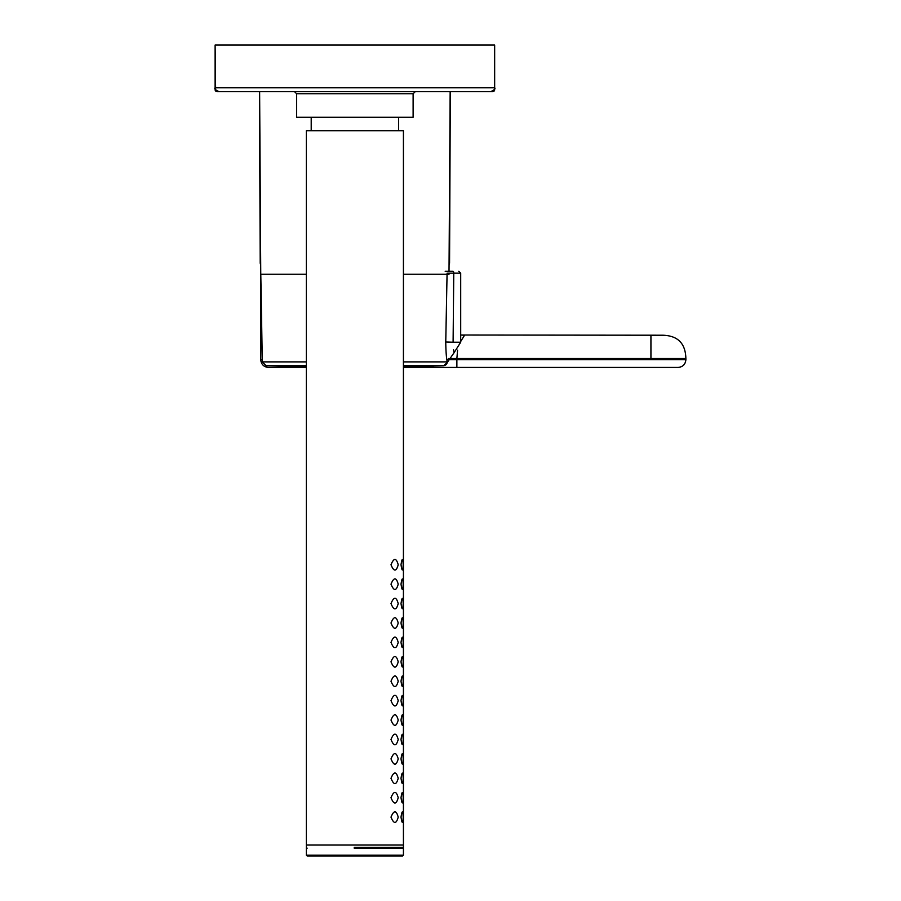<?xml version="1.0" encoding="UTF-8"?>
<svg xmlns="http://www.w3.org/2000/svg" width="901" height="901" viewBox="0 0 901 901"><rect width="100%" height="100%" fill="white"/><g stroke="black" fill="none" stroke-linecap="round" stroke-linejoin="round"><path stroke-width="1.35" d="M449.07 264.68A3.886 3.886 0 0 0 449.565 262.788L450.32 91.643M260.704 264.68A3.886 3.886 0 0 1 260.209 262.788L259.454 91.643M403.423 855.173L403.423 845.037L306.351 845.037L306.351 855.173L307.128 855.95L402.646 855.95L403.423 855.173L402.634 855.95L403.423 855.173L306.351 855.173L307.128 855.95L306.363 855.173M307.128 848.19L306.351 847.413L306.351 130.69L403.423 130.69L403.423 847.413L354.217 847.413M391 564.758C393.861 557.685 396.271 557.696 398.208 564.758C396.271 571.831 393.872 571.82 391 564.758M401.013 564.747C402.083 557.82 402.815 557.82 403.209 564.758C402.803 571.696 402.071 571.696 401.013 564.747M391 584.163C393.861 577.102 396.271 577.102 398.208 584.175C396.271 591.236 393.872 591.236 391 584.163M401.013 584.163C402.083 577.237 402.815 577.237 403.209 584.175C402.803 591.112 402.071 591.101 401.013 584.163M391 603.58C393.861 596.518 396.271 596.518 398.208 603.58C396.271 610.653 393.872 610.653 391 603.58M401.013 603.58C402.083 596.653 402.815 596.653 403.209 603.58C402.803 610.518 402.071 610.518 401.013 603.58M391 622.996C393.861 615.924 396.271 615.935 398.208 622.996C396.271 630.069 393.872 630.058 391 622.996M401.013 622.996C402.083 616.059 402.815 616.059 403.209 622.996C402.803 629.934 402.071 629.934 401.013 622.996M391 642.402C393.861 635.34 396.271 635.34 398.208 642.413C396.271 649.475 393.872 649.475 391 642.402M401.013 642.402C402.083 635.475 402.815 635.475 403.209 642.413C402.803 649.351 402.071 649.339 401.013 642.402M391 661.818C393.861 654.757 396.271 654.757 398.208 661.818C396.271 668.891 393.872 668.891 391 661.818M401.013 661.818C402.083 654.892 402.815 654.892 403.209 661.818C402.803 668.756 402.071 668.756 401.013 661.818M391 681.235C393.861 674.162 396.271 674.173 398.208 681.235C396.271 688.308 393.872 688.296 391 681.235M401.013 681.235C402.083 674.297 402.815 674.297 403.209 681.235C402.803 688.173 402.071 688.173 401.013 681.235M391 700.64C393.861 693.579 396.271 693.579 398.208 700.651C396.271 707.713 393.872 707.713 391 700.64M401.013 700.64C402.083 693.714 402.815 693.714 403.209 700.651C402.803 707.589 402.071 707.578 401.013 700.64M391 720.057C393.861 712.995 396.271 712.995 398.208 720.057C396.271 727.13 393.872 727.13 391 720.057M401.013 720.057C402.083 713.13 402.815 713.13 403.209 720.057C402.803 726.994 402.071 726.994 401.013 720.057M391 739.473C393.861 732.412 396.271 732.412 398.208 739.473C396.271 746.546 393.872 746.535 391 739.473M401.013 739.473C402.083 732.536 402.815 732.536 403.209 739.473C402.803 746.411 402.071 746.411 401.013 739.473M391 758.879C393.861 751.817 396.271 751.817 398.208 758.89C396.271 765.951 393.872 765.951 391 758.879M401.013 758.879C402.083 751.952 402.815 751.952 403.209 758.89C402.803 765.827 402.071 765.816 401.013 758.879M391 778.295C393.861 771.233 396.271 771.233 398.208 778.295C396.271 785.368 393.872 785.368 391 778.295M401.013 778.295C402.083 771.369 402.815 771.369 403.209 778.295C402.803 785.233 402.071 785.233 401.013 778.295M391 797.712C393.861 790.65 396.271 790.65 398.208 797.712C396.271 804.784 393.872 804.773 391 797.712M401.013 797.712C402.083 790.774 402.815 790.774 403.209 797.712C402.803 804.649 402.071 804.649 401.013 797.712M391 817.117C393.861 810.055 396.271 810.055 398.208 817.128C396.271 824.19 393.872 824.19 391 817.117M401.013 817.117C402.083 810.19 402.815 810.19 403.209 817.128C402.803 824.066 402.071 824.055 401.013 817.117M268.498 367.439C263.779 366.977 261.2 364.387 260.738 359.679C261.2 364.387 263.779 366.977 268.498 367.439L306.351 367.439L268.498 367.439C263.813 366.944 261.222 364.353 260.738 359.679L262.281 359.679L260.738 359.679L260.738 271.212M450.151 91.643L492.723 91.643L450.151 91.643L449.025 271.212M433.73 366.076L429.912 367.439L403.423 367.439L678.115 367.439C682.8 366.944 685.391 364.364 685.886 359.679L685.875 358.508C685.503 343.36 677.743 335.589 662.584 335.217L460.704 335.026M464.567 335.217L460.704 335.048L464.567 335.217L460.704 341.479M448.428 358.508L456.875 358.508L456.875 359.679L685.875 359.668C685.424 364.387 682.834 366.977 678.115 367.439M652.842 335.217L650.927 335.217L650.927 358.508L456.875 358.508L457.573 350.14M403.423 274.253L449.013 274.253M259.623 91.643L217.051 91.643L259.623 91.643L260.761 274.253L306.351 274.253M494.66 87.757L215.114 87.757L215.114 45.05L494.66 45.05L494.66 87.757C495.64 88.715 494.345 90.01 490.775 91.643L492.723 91.643A1.937 1.937 0 0 0 494.66 89.695L494.66 45.05M217.051 91.643A1.937 1.937 0 0 1 215.114 89.695L217.051 91.643L490.775 91.643M279.276 91.643L430.498 91.643M296.643 93.772L296.643 117.265L413.12 117.265L413.12 93.772L296.643 93.772L294.706 91.834M403.423 365.716L443.517 365.716A3.886 3.874 -90 0 0 447.245 361.898C446.367 358.091 445.882 351.458 445.758 341.997L447.054 274.467M445.758 341.997L453.102 342.211L453.766 273.172L447.076 273.206M453.563 349.791L454.07 352.719L447.482 362.168L443.731 365.716L403.423 366.932M453.102 342.211C454.115 355.85 454.115 355.85 453.102 342.211L460.704 342.211L460.704 273.172L453.766 273.172A1.937 0.788 -90 0 0 452.978 271.235C460.546 271.235 460.546 271.235 452.978 271.235C460.546 271.235 460.546 271.235 452.978 271.235L449.025 271.235M447.234 361.898L403.423 361.898M445.173 271.235L452.978 271.235M447.988 359.679L456.875 359.679L456.875 367.439M650.927 358.508L685.875 358.508M215.114 45.05L215.632 89.695M494.142 89.695L492.723 91.643M306.351 365.716L266.043 365.716L262.315 361.898L306.351 361.898M311.205 130.69L311.205 117.265M398.569 130.69L398.569 117.265M354.217 848.19L402.646 848.19M650.927 335.217L649.722 335.217M215.114 87.757C214.134 88.715 215.429 90.01 218.999 91.643M413.12 93.772L415.068 91.834M262.315 361.898L260.794 274.467M454.07 352.719L460.704 342.211M266.043 365.716L306.351 366.932M460.704 273.172L458.755 271.235"/></g></svg>
